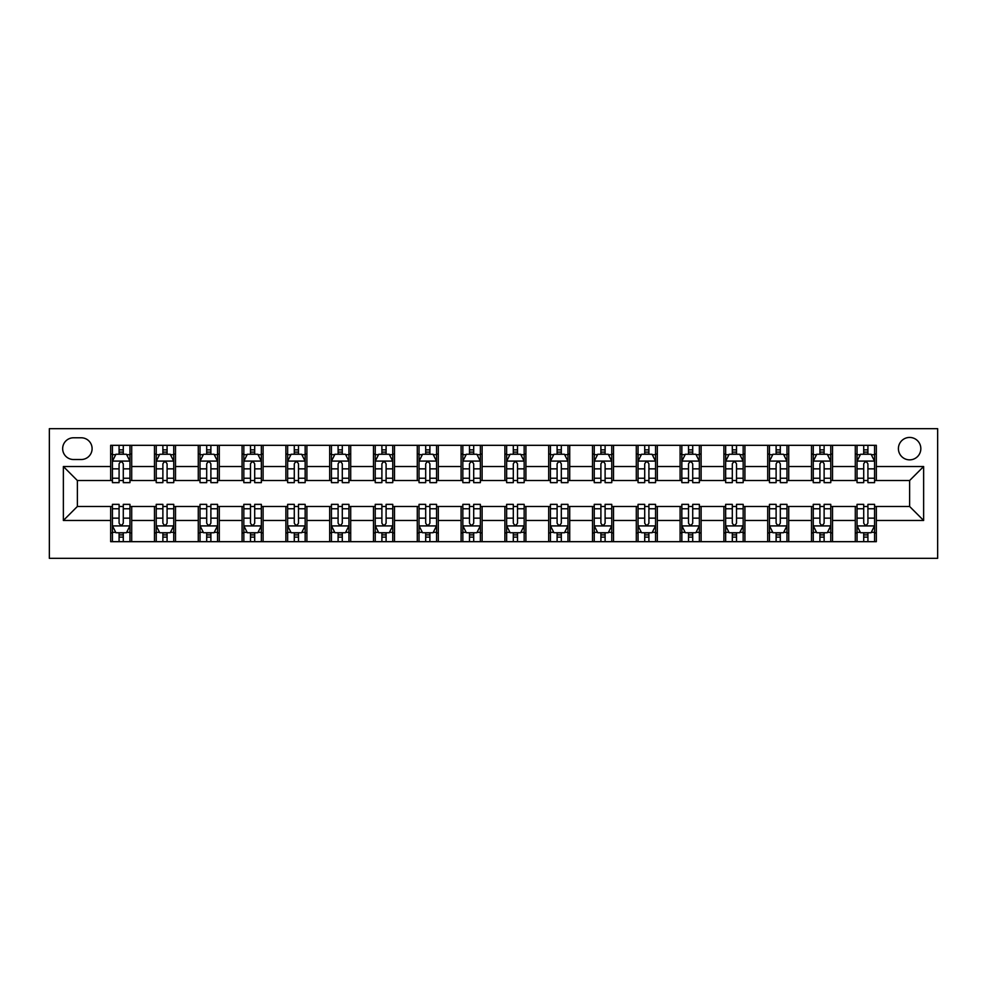 <?xml version="1.0" encoding="UTF-8"?>
<svg xmlns="http://www.w3.org/2000/svg" width="987" height="987" viewBox="0 0 987 987"><rect width="100%" height="100%" fill="white"/><g stroke="black" fill="none" stroke-linecap="round" stroke-linejoin="round"><path stroke-width="1.48" d="M909.619 437.438A11.215 11.215 0 0 0 898.404 448.641A11.215 11.215 0 0 0 909.619 459.856A11.215 11.215 0 0 0 920.834 448.641A11.215 11.215 0 0 0 909.619 437.438M49.35 558.321L937.65 558.321L937.65 428.679L49.35 428.679L49.35 558.321M73.531 459.51L81.242 459.51A10.857 10.857 0 0 0 92.099 448.641A10.857 10.857 0 0 0 81.242 437.784L73.531 437.784A10.857 10.857 0 0 0 62.662 448.641A10.857 10.857 0 0 0 73.531 459.51M110.667 520.482L63.365 520.482L63.365 466.518L110.667 466.518L110.667 480.533L77.381 480.533L77.381 506.467L110.667 506.467L110.667 541.678L876.333 541.678L876.333 506.467L909.619 506.467L909.619 480.533L876.333 480.533L876.333 466.518L923.635 466.518L923.635 520.482L876.333 520.482M876.333 466.518L876.333 445.322L110.667 445.322L110.667 466.518M855.297 445.322L855.297 480.533L857.049 480.533M863.711 480.533L867.918 480.533M874.581 480.533L876.333 480.533M855.297 480.533L830.77 480.533M811.499 445.322L811.499 480.533L813.251 480.533M819.913 480.533L824.12 480.533M811.499 480.533L786.972 480.533M767.701 445.322L767.701 480.533L769.453 480.533M776.115 480.533L780.31 480.533M767.701 480.533L743.174 480.533M723.903 445.322L723.903 480.533L725.655 480.533M732.305 480.533L736.512 480.533M723.903 480.533L699.364 480.533M680.092 445.322L680.092 480.533L681.844 480.533M688.507 480.533L692.714 480.533M680.092 480.533L655.565 480.533M636.294 445.322L636.294 480.533L638.046 480.533M644.708 480.533L648.903 480.533M636.294 480.533L611.767 480.533M592.496 445.322L592.496 480.533L594.248 480.533M600.898 480.533L605.105 480.533M592.496 480.533L567.969 480.533M548.686 445.322L548.686 480.533L550.438 480.533M557.1 480.533L561.307 480.533M548.686 480.533L524.159 480.533M504.888 445.322L504.888 480.533L506.639 480.533M513.302 480.533L517.509 480.533M504.888 480.533L480.361 480.533M461.089 445.322L461.089 480.533L462.841 480.533M469.491 480.533L473.698 480.533M461.089 480.533L436.562 480.533M417.279 445.322L417.279 480.533L419.031 480.533M425.693 480.533L429.9 480.533M417.279 480.533L392.752 480.533M373.481 445.322L373.481 480.533L375.233 480.533M381.895 480.533L386.102 480.533M373.481 480.533L348.954 480.533M329.683 445.322L329.683 480.533L331.435 480.533M338.097 480.533L342.292 480.533M329.683 480.533L305.156 480.533M285.885 445.322L285.885 480.533L287.636 480.533M294.286 480.533L298.493 480.533M285.885 480.533L261.345 480.533M242.074 445.322L242.074 480.533L243.826 480.533M250.488 480.533L254.695 480.533M242.074 480.533L217.547 480.533M198.276 445.322L198.276 480.533L200.028 480.533M206.69 480.533L210.885 480.533M198.276 480.533L173.749 480.533M154.478 445.322L154.478 480.533L156.23 480.533M162.88 480.533L167.087 480.533M154.478 480.533L129.951 480.533M110.667 480.533L112.419 480.533M119.082 480.533L123.289 480.533M110.667 506.467L112.419 506.467M119.082 506.467L123.289 506.467M129.951 506.467L131.703 506.467L131.703 541.678M156.23 506.467L131.703 506.467M162.88 506.467L167.087 506.467M173.749 506.467L175.501 506.467L175.501 541.678M200.028 506.467L175.501 506.467M206.69 506.467L210.885 506.467M217.547 506.467L219.299 506.467L219.299 541.678M243.826 506.467L219.299 506.467M250.488 506.467L254.695 506.467M261.345 506.467L263.097 506.467L263.097 541.678M287.636 506.467L263.097 506.467M294.286 506.467L298.493 506.467M305.156 506.467L306.908 506.467L306.908 541.678M331.435 506.467L306.908 506.467M338.097 506.467L342.292 506.467M348.954 506.467L350.706 506.467L350.706 541.678M375.233 506.467L350.706 506.467M381.895 506.467L386.102 506.467M392.752 506.467L394.504 506.467L394.504 541.678M419.031 506.467L394.504 506.467M425.693 506.467L429.9 506.467M436.562 506.467L438.314 506.467L438.314 541.678M462.841 506.467L438.314 506.467M469.491 506.467L473.698 506.467M480.361 506.467L482.112 506.467L482.112 541.678M506.639 506.467L482.112 506.467M513.302 506.467L517.509 506.467M524.159 506.467L525.911 506.467L525.911 541.678M550.438 506.467L525.911 506.467M557.1 506.467L561.307 506.467M567.969 506.467L569.721 506.467L569.721 541.678M594.248 506.467L569.721 506.467M600.898 506.467L605.105 506.467M611.767 506.467L613.519 506.467L613.519 541.678M638.046 506.467L613.519 506.467M644.708 506.467L648.903 506.467M655.565 506.467L657.317 506.467L657.317 541.678M681.844 506.467L657.317 506.467M688.507 506.467L692.714 506.467M699.364 506.467L701.115 506.467L701.115 541.678M725.655 506.467L701.115 506.467M732.305 506.467L736.512 506.467M743.174 506.467L744.926 506.467L744.926 541.678M769.453 506.467L744.926 506.467M776.115 506.467L780.31 506.467M786.972 506.467L788.724 506.467L788.724 541.678M813.251 506.467L788.724 506.467M819.913 506.467L824.12 506.467M830.77 506.467L832.522 506.467L832.522 541.678M857.049 506.467L832.522 506.467M863.711 506.467L867.918 506.467M874.581 506.467L876.333 506.467M131.703 445.322L131.703 480.533M110.667 454.082L112.419 454.082M119.082 454.082L123.289 454.082M129.951 454.082L131.703 454.082M110.667 532.918L112.419 532.918M119.082 532.918L123.289 532.918M129.951 532.918L131.703 532.918M154.478 506.467L154.478 541.678M175.501 445.322L175.501 480.533M154.478 454.082L156.23 454.082M162.88 454.082L167.087 454.082M173.749 454.082L175.501 454.082M154.478 532.918L156.23 532.918M162.88 532.918L167.087 532.918M173.749 532.918L175.501 532.918M198.276 506.467L198.276 541.678M198.276 532.918L200.028 532.918M206.69 532.918L210.885 532.918M217.547 532.918L219.299 532.918M219.299 445.322L219.299 480.533M198.276 454.082L200.028 454.082M206.69 454.082L210.885 454.082M217.547 454.082L219.299 454.082M242.074 506.467L242.074 541.678M242.074 532.918L243.826 532.918M250.488 532.918L254.695 532.918M261.345 532.918L263.097 532.918M263.097 445.322L263.097 480.533M242.074 454.082L243.826 454.082M250.488 454.082L254.695 454.082M261.345 454.082L263.097 454.082M285.885 506.467L285.885 541.678M285.885 532.918L287.636 532.918M294.286 532.918L298.493 532.918M305.156 532.918L306.908 532.918M306.908 445.322L306.908 480.533M285.885 454.082L287.636 454.082M294.286 454.082L298.493 454.082M305.156 454.082L306.908 454.082M329.683 506.467L329.683 541.678M329.683 532.918L331.435 532.918M338.097 532.918L342.292 532.918M348.954 532.918L350.706 532.918M350.706 445.322L350.706 480.533M329.683 454.082L331.435 454.082M338.097 454.082L342.292 454.082M348.954 454.082L350.706 454.082M373.481 506.467L373.481 541.678M373.481 532.918L375.233 532.918M381.895 532.918L386.102 532.918M392.752 532.918L394.504 532.918M394.504 445.322L394.504 480.533M373.481 454.082L375.233 454.082M381.895 454.082L386.102 454.082M392.752 454.082L394.504 454.082M417.279 506.467L417.279 541.678M417.279 532.918L419.031 532.918M425.693 532.918L429.9 532.918M436.562 532.918L438.314 532.918M438.314 445.322L438.314 480.533M417.279 454.082L419.031 454.082M425.693 454.082L429.9 454.082M436.562 454.082L438.314 454.082M461.089 506.467L461.089 541.678M461.089 532.918L462.841 532.918M469.491 532.918L473.698 532.918M480.361 532.918L482.112 532.918M482.112 445.322L482.112 480.533M461.089 454.082L462.841 454.082M469.491 454.082L473.698 454.082M480.361 454.082L482.112 454.082M504.888 506.467L504.888 541.678M504.888 532.918L506.639 532.918M513.302 532.918L517.509 532.918M524.159 532.918L525.911 532.918M525.911 445.322L525.911 480.533M504.888 454.082L506.639 454.082M513.302 454.082L517.509 454.082M524.159 454.082L525.911 454.082M548.686 506.467L548.686 541.678M548.686 532.918L550.438 532.918M557.1 532.918L561.307 532.918M567.969 532.918L569.721 532.918M569.721 445.322L569.721 480.533M548.686 454.082L550.438 454.082M557.1 454.082L561.307 454.082M567.969 454.082L569.721 454.082M592.496 506.467L592.496 541.678M592.496 532.918L594.248 532.918M600.898 532.918L605.105 532.918M611.767 532.918L613.519 532.918M613.519 445.322L613.519 480.533M592.496 454.082L594.248 454.082M600.898 454.082L605.105 454.082M611.767 454.082L613.519 454.082M636.294 506.467L636.294 541.678M636.294 532.918L638.046 532.918M644.708 532.918L648.903 532.918M655.565 532.918L657.317 532.918M657.317 445.322L657.317 480.533M636.294 454.082L638.046 454.082M644.708 454.082L648.903 454.082M655.565 454.082L657.317 454.082M680.092 506.467L680.092 541.678M680.092 532.918L681.844 532.918M688.507 532.918L692.714 532.918M699.364 532.918L701.115 532.918M701.115 445.322L701.115 480.533M680.092 454.082L681.844 454.082M688.507 454.082L692.714 454.082M699.364 454.082L701.115 454.082M723.903 506.467L723.903 541.678M723.903 532.918L725.655 532.918M732.305 532.918L736.512 532.918M743.174 532.918L744.926 532.918M744.926 445.322L744.926 480.533M723.903 454.082L725.655 454.082M732.305 454.082L736.512 454.082M743.174 454.082L744.926 454.082M767.701 506.467L767.701 541.678M767.701 532.918L769.453 532.918M776.115 532.918L780.31 532.918M786.972 532.918L788.724 532.918M788.724 445.322L788.724 480.533M767.701 454.082L769.453 454.082M776.115 454.082L780.31 454.082M786.972 454.082L788.724 454.082M811.499 506.467L811.499 541.678M811.499 532.918L813.251 532.918M819.913 532.918L824.12 532.918M830.77 532.918L832.522 532.918M832.522 445.322L832.522 480.533M811.499 454.082L813.251 454.082M819.913 454.082L824.12 454.082M830.77 454.082L832.522 454.082M855.297 506.467L855.297 541.678M855.297 532.918L857.049 532.918M863.711 532.918L867.918 532.918M874.581 532.918L876.333 532.918M855.297 454.082L857.049 454.082M863.711 454.082L867.918 454.082M874.581 454.082L876.333 454.082M77.381 480.533L63.365 466.518M77.381 506.467L63.365 520.482M923.635 466.518L909.619 480.533M923.635 520.482L909.619 506.467M123.289 449.875L119.082 449.875M129.951 478.239L123.289 478.239L123.289 482.643L129.951 482.643L129.951 461.262L126.447 454.254L115.923 454.254L112.419 461.262L112.419 482.643L119.082 482.643L119.082 478.239L112.419 478.239M112.419 461.262L112.419 445.322M129.951 461.262L129.951 445.322M119.082 454.254L119.082 445.322M123.289 445.322L123.289 454.254M123.289 478.239L123.289 463.89C121.882 461.188 120.488 461.188 119.082 463.89L119.082 478.239M119.082 537.125L123.289 537.125M112.419 508.761L119.082 508.761L119.082 504.357L112.419 504.357L112.419 525.738L115.923 532.746L126.447 532.746L129.951 525.738L129.951 504.357L123.289 504.357L123.289 508.761L129.951 508.761M129.951 525.738L129.951 541.678M112.419 525.738L112.419 541.678M123.289 532.746L123.289 541.678M119.082 541.678L119.082 532.746M119.082 508.761L119.082 523.11C120.488 525.812 121.882 525.812 123.289 523.11L123.289 508.761M167.087 449.875L162.88 449.875M173.749 478.239L167.087 478.239L167.087 482.643L173.749 482.643L173.749 461.262L170.245 454.254L159.734 454.254L156.23 461.262L156.23 482.643L162.88 482.643L162.88 478.239L156.23 478.239M156.23 461.262L156.23 445.322M173.749 461.262L173.749 445.322M162.88 454.254L162.88 445.322M167.087 445.322L167.087 454.254M167.087 478.239L167.087 463.89C165.693 461.188 164.286 461.188 162.88 463.89L162.88 478.239M210.885 449.875L206.69 449.875M217.547 478.239L210.885 478.239L210.885 482.643L217.547 482.643L217.547 461.262L214.043 454.254L203.532 454.254L200.028 461.262L200.028 482.643L206.69 482.643L206.69 478.239L200.028 478.239M200.028 461.262L200.028 445.322M217.547 461.262L217.547 445.322M206.69 454.254L206.69 445.322M210.885 445.322L210.885 454.254M210.885 478.239L210.885 463.89C209.491 461.188 208.084 461.188 206.69 463.89L206.69 478.239M254.695 449.875L250.488 449.875M261.345 478.239L254.695 478.239L254.695 482.643L261.345 482.643L261.345 461.262L257.841 454.254L247.33 454.254L243.826 461.262L243.826 482.643L250.488 482.643L250.488 478.239L243.826 478.239M243.826 461.262L243.826 445.322M261.345 461.262L261.345 445.322M250.488 454.254L250.488 445.322M254.695 445.322L254.695 454.254M254.695 478.239L254.695 463.89C253.289 461.188 251.895 461.188 250.488 463.89L250.488 478.239M162.88 537.125L167.087 537.125M156.23 508.761L162.88 508.761L162.88 504.357L156.23 504.357L156.23 525.738L159.734 532.746L170.245 532.746L173.749 525.738L173.749 504.357L167.087 504.357L167.087 508.761L173.749 508.761M173.749 525.738L173.749 541.678M156.23 525.738L156.23 541.678M167.087 532.746L167.087 541.678M162.88 541.678L162.88 532.746M162.88 508.761L162.88 523.11C164.286 525.812 165.68 525.812 167.087 523.11L167.087 508.761M206.69 537.125L210.885 537.125M200.028 508.761L206.69 508.761L206.69 504.357L200.028 504.357L200.028 525.738L203.532 532.746L214.043 532.746L217.547 525.738L217.547 504.357L210.885 504.357L210.885 508.761L217.547 508.761M217.547 525.738L217.547 541.678M200.028 525.738L200.028 541.678M210.885 532.746L210.885 541.678M206.69 541.678L206.69 532.746M206.69 508.761L206.69 523.11C208.084 525.812 209.491 525.812 210.885 523.11L210.885 508.761M250.488 537.125L254.695 537.125M243.826 508.761L250.488 508.761L250.488 504.357L243.826 504.357L243.826 525.738L247.33 532.746L257.841 532.746L261.345 525.738L261.345 504.357L254.695 504.357L254.695 508.761L261.345 508.761M261.345 525.738L261.345 541.678M243.826 525.738L243.826 541.678M254.695 532.746L254.695 541.678M250.488 541.678L250.488 532.746M250.488 508.761L250.488 523.11C251.882 525.812 253.289 525.812 254.695 523.11L254.695 508.761M298.493 449.875L294.286 449.875M305.156 478.239L298.493 478.239L298.493 482.643L305.156 482.643L305.156 461.262L301.652 454.254L291.14 454.254L287.636 461.262L287.636 482.643L294.286 482.643L294.286 478.239L287.636 478.239M287.636 461.262L287.636 445.322M305.156 461.262L305.156 445.322M294.286 454.254L294.286 445.322M298.493 445.322L298.493 454.254M298.493 478.239L298.493 463.89C297.099 461.188 295.693 461.188 294.286 463.89L294.286 478.239M294.286 537.125L298.493 537.125M287.636 508.761L294.286 508.761L294.286 504.357L287.636 504.357L287.636 525.738L291.14 532.746L301.652 532.746L305.156 525.738L305.156 504.357L298.493 504.357L298.493 508.761L305.156 508.761M305.156 525.738L305.156 541.678M287.636 525.738L287.636 541.678M298.493 532.746L298.493 541.678M294.286 541.678L294.286 532.746M294.286 508.761L294.286 523.11C295.693 525.812 297.087 525.812 298.493 523.11L298.493 508.761M342.292 449.875L338.097 449.875M348.954 478.239L342.292 478.239L342.292 482.643L348.954 482.643L348.954 461.262L345.45 454.254L334.938 454.254L331.435 461.262L331.435 482.643L338.097 482.643L338.097 478.239L331.435 478.239M331.435 461.262L331.435 445.322M348.954 461.262L348.954 445.322M338.097 454.254L338.097 445.322M342.292 445.322L342.292 454.254M342.292 478.239L342.292 463.89C340.897 461.188 339.491 461.188 338.097 463.89L338.097 478.239M386.102 449.875L381.895 449.875M392.752 478.239L386.102 478.239L386.102 482.643L392.752 482.643L392.752 461.262L389.248 454.254L378.737 454.254L375.233 461.262L375.233 482.643L381.895 482.643L381.895 478.239L375.233 478.239M375.233 461.262L375.233 445.322M392.752 461.262L392.752 445.322M381.895 454.254L381.895 445.322M386.102 445.322L386.102 454.254M386.102 478.239L386.102 463.89C384.696 461.188 383.301 461.188 381.895 463.89L381.895 478.239M429.9 449.875L425.693 449.875M436.562 478.239L429.9 478.239L429.9 482.643L436.562 482.643L436.562 461.262L433.059 454.254L422.547 454.254L419.031 461.262L419.031 482.643L425.693 482.643L425.693 478.239L419.031 478.239M419.031 461.262L419.031 445.322M436.562 461.262L436.562 445.322M425.693 454.254L425.693 445.322M429.9 445.322L429.9 454.254M429.9 478.239L429.9 463.89C428.506 461.188 427.1 461.188 425.693 463.89L425.693 478.239M473.698 449.875L469.491 449.875M480.361 478.239L473.698 478.239L473.698 482.643L480.361 482.643L480.361 461.262L476.857 454.254L466.345 454.254L462.841 461.262L462.841 482.643L469.491 482.643L469.491 478.239L462.841 478.239M462.841 461.262L462.841 445.322M480.361 461.262L480.361 445.322M469.491 454.254L469.491 445.322M473.698 445.322L473.698 454.254M473.698 478.239L473.698 463.89C472.304 461.188 470.898 461.188 469.491 463.89L469.491 478.239M517.509 449.875L513.302 449.875M524.159 478.239L517.509 478.239L517.509 482.643L524.159 482.643L524.159 461.262L520.655 454.254L510.143 454.254L506.639 461.262L506.639 482.643L513.302 482.643L513.302 478.239L506.639 478.239M506.639 461.262L506.639 445.322M524.159 461.262L524.159 445.322M513.302 454.254L513.302 445.322M517.509 445.322L517.509 454.254M517.509 478.239L517.509 463.89C516.102 461.188 514.696 461.188 513.302 463.89L513.302 478.239M338.097 537.125L342.292 537.125M331.435 508.761L338.097 508.761L338.097 504.357L331.435 504.357L331.435 525.738L334.938 532.746L345.45 532.746L348.954 525.738L348.954 504.357L342.292 504.357L342.292 508.761L348.954 508.761M348.954 525.738L348.954 541.678M331.435 525.738L331.435 541.678M342.292 532.746L342.292 541.678M338.097 541.678L338.097 532.746M338.097 508.761L338.097 523.11C339.491 525.812 340.897 525.812 342.292 523.11L342.292 508.761M381.895 537.125L386.102 537.125M375.233 508.761L381.895 508.761L381.895 504.357L375.233 504.357L375.233 525.738L378.737 532.746L389.248 532.746L392.752 525.738L392.752 504.357L386.102 504.357L386.102 508.761L392.752 508.761M392.752 525.738L392.752 541.678M375.233 525.738L375.233 541.678M386.102 532.746L386.102 541.678M381.895 541.678L381.895 532.746M381.895 508.761L381.895 523.11C383.289 525.812 384.696 525.812 386.102 523.11L386.102 508.761M425.693 537.125L429.9 537.125M419.031 508.761L425.693 508.761L425.693 504.357L419.031 504.357L419.031 525.738L422.547 532.746L433.059 532.746L436.562 525.738L436.562 504.357L429.9 504.357L429.9 508.761L436.562 508.761M436.562 525.738L436.562 541.678M419.031 525.738L419.031 541.678M429.9 532.746L429.9 541.678M425.693 541.678L425.693 532.746M425.693 508.761L425.693 523.11C427.1 525.812 428.494 525.812 429.9 523.11L429.9 508.761M469.491 537.125L473.698 537.125M462.841 508.761L469.491 508.761L469.491 504.357L462.841 504.357L462.841 525.738L466.345 532.746L476.857 532.746L480.361 525.738L480.361 504.357L473.698 504.357L473.698 508.761L480.361 508.761M480.361 525.738L480.361 541.678M462.841 525.738L462.841 541.678M473.698 532.746L473.698 541.678M469.491 541.678L469.491 532.746M469.491 508.761L469.491 523.11C470.898 525.812 472.304 525.812 473.698 523.11L473.698 508.761M513.302 537.125L517.509 537.125M506.639 508.761L513.302 508.761L513.302 504.357L506.639 504.357L506.639 525.738L510.143 532.746L520.655 532.746L524.159 525.738L524.159 504.357L517.509 504.357L517.509 508.761L524.159 508.761M524.159 525.738L524.159 541.678M506.639 525.738L506.639 541.678M517.509 532.746L517.509 541.678M513.302 541.678L513.302 532.746M513.302 508.761L513.302 523.11C514.696 525.812 516.102 525.812 517.509 523.11L517.509 508.761M561.307 449.875L557.1 449.875M567.969 478.239L561.307 478.239L561.307 482.643L567.969 482.643L567.969 461.262L564.453 454.254L553.941 454.254L550.438 461.262L550.438 482.643L557.1 482.643L557.1 478.239L550.438 478.239M550.438 461.262L550.438 445.322M567.969 461.262L567.969 445.322M557.1 454.254L557.1 445.322M561.307 445.322L561.307 454.254M561.307 478.239L561.307 463.89C559.9 461.188 558.506 461.188 557.1 463.89L557.1 478.239M557.1 537.125L561.307 537.125M550.438 508.761L557.1 508.761L557.1 504.357L550.438 504.357L550.438 525.738L553.941 532.746L564.453 532.746L567.969 525.738L567.969 504.357L561.307 504.357L561.307 508.761L567.969 508.761M567.969 525.738L567.969 541.678M550.438 525.738L550.438 541.678M561.307 532.746L561.307 541.678M557.1 541.678L557.1 532.746M557.1 508.761L557.1 523.11C558.494 525.812 559.9 525.812 561.307 523.11L561.307 508.761M605.105 449.875L600.898 449.875M611.767 478.239L605.105 478.239L605.105 482.643L611.767 482.643L611.767 461.262L608.263 454.254L597.752 454.254L594.248 461.262L594.248 482.643L600.898 482.643L600.898 478.239L594.248 478.239M594.248 461.262L594.248 445.322M611.767 461.262L611.767 445.322M600.898 454.254L600.898 445.322M605.105 445.322L605.105 454.254M605.105 478.239L605.105 463.89C603.711 461.188 602.304 461.188 600.898 463.89L600.898 478.239M600.898 537.125L605.105 537.125M594.248 508.761L600.898 508.761L600.898 504.357L594.248 504.357L594.248 525.738L597.752 532.746L608.263 532.746L611.767 525.738L611.767 504.357L605.105 504.357L605.105 508.761L611.767 508.761M611.767 525.738L611.767 541.678M594.248 525.738L594.248 541.678M605.105 532.746L605.105 541.678M600.898 541.678L600.898 532.746M600.898 508.761L600.898 523.11C602.304 525.812 603.699 525.812 605.105 523.11L605.105 508.761M648.903 449.875L644.708 449.875M655.565 478.239L648.903 478.239L648.903 482.643L655.565 482.643L655.565 461.262L652.062 454.254L641.55 454.254L638.046 461.262L638.046 482.643L644.708 482.643L644.708 478.239L638.046 478.239M638.046 461.262L638.046 445.322M655.565 461.262L655.565 445.322M644.708 454.254L644.708 445.322M648.903 445.322L648.903 454.254M648.903 478.239L648.903 463.89C647.509 461.188 646.103 461.188 644.708 463.89L644.708 478.239M644.708 537.125L648.903 537.125M638.046 508.761L644.708 508.761L644.708 504.357L638.046 504.357L638.046 525.738L641.55 532.746L652.062 532.746L655.565 525.738L655.565 504.357L648.903 504.357L648.903 508.761L655.565 508.761M655.565 525.738L655.565 541.678M638.046 525.738L638.046 541.678M648.903 532.746L648.903 541.678M644.708 541.678L644.708 532.746M644.708 508.761L644.708 523.11C646.103 525.812 647.509 525.812 648.903 523.11L648.903 508.761M692.714 449.875L688.507 449.875M699.364 478.239L692.714 478.239L692.714 482.643L699.364 482.643L699.364 461.262L695.86 454.254L685.348 454.254L681.844 461.262L681.844 482.643L688.507 482.643L688.507 478.239L681.844 478.239M681.844 461.262L681.844 445.322M699.364 461.262L699.364 445.322M688.507 454.254L688.507 445.322M692.714 445.322L692.714 454.254M692.714 478.239L692.714 463.89C691.307 461.188 689.913 461.188 688.507 463.89L688.507 478.239M688.507 537.125L692.714 537.125M681.844 508.761L688.507 508.761L688.507 504.357L681.844 504.357L681.844 525.738L685.348 532.746L695.86 532.746L699.364 525.738L699.364 504.357L692.714 504.357L692.714 508.761L699.364 508.761M699.364 525.738L699.364 541.678M681.844 525.738L681.844 541.678M692.714 532.746L692.714 541.678M688.507 541.678L688.507 532.746M688.507 508.761L688.507 523.11C689.901 525.812 691.307 525.812 692.714 523.11L692.714 508.761M736.512 449.875L732.305 449.875M743.174 478.239L736.512 478.239L736.512 482.643L743.174 482.643L743.174 461.262L739.67 454.254L729.159 454.254L725.655 461.262L725.655 482.643L732.305 482.643L732.305 478.239L725.655 478.239M725.655 461.262L725.655 445.322M743.174 461.262L743.174 445.322M732.305 454.254L732.305 445.322M736.512 445.322L736.512 454.254M736.512 478.239L736.512 463.89C735.118 461.188 733.711 461.188 732.305 463.89L732.305 478.239M732.305 537.125L736.512 537.125M725.655 508.761L732.305 508.761L732.305 504.357L725.655 504.357L725.655 525.738L729.159 532.746L739.67 532.746L743.174 525.738L743.174 504.357L736.512 504.357L736.512 508.761L743.174 508.761M743.174 525.738L743.174 541.678M725.655 525.738L725.655 541.678M736.512 532.746L736.512 541.678M732.305 541.678L732.305 532.746M732.305 508.761L732.305 523.11C733.711 525.812 735.105 525.812 736.512 523.11L736.512 508.761M780.31 449.875L776.115 449.875M786.972 478.239L780.31 478.239L780.31 482.643L786.972 482.643L786.972 461.262L783.468 454.254L772.957 454.254L769.453 461.262L769.453 482.643L776.115 482.643L776.115 478.239L769.453 478.239M769.453 461.262L769.453 445.322M786.972 461.262L786.972 445.322M776.115 454.254L776.115 445.322M780.31 445.322L780.31 454.254M780.31 478.239L780.31 463.89C778.916 461.188 777.509 461.188 776.115 463.89L776.115 478.239M776.115 537.125L780.31 537.125M769.453 508.761L776.115 508.761L776.115 504.357L769.453 504.357L769.453 525.738L772.957 532.746L783.468 532.746L786.972 525.738L786.972 504.357L780.31 504.357L780.31 508.761L786.972 508.761M786.972 525.738L786.972 541.678M769.453 525.738L769.453 541.678M780.31 532.746L780.31 541.678M776.115 541.678L776.115 532.746M776.115 508.761L776.115 523.11C777.509 525.812 778.916 525.812 780.31 523.11L780.31 508.761M824.12 449.875L819.913 449.875M830.77 478.239L824.12 478.239L824.12 482.643L830.77 482.643L830.77 461.262L827.266 454.254L816.755 454.254L813.251 461.262L813.251 482.643L819.913 482.643L819.913 478.239L813.251 478.239M813.251 461.262L813.251 445.322M830.77 461.262L830.77 445.322M819.913 454.254L819.913 445.322M824.12 445.322L824.12 454.254M824.12 478.239L824.12 463.89C822.714 461.188 821.32 461.188 819.913 463.89L819.913 478.239M867.918 449.875L863.711 449.875M874.581 478.239L867.918 478.239L867.918 482.643L874.581 482.643L874.581 461.262L871.077 454.254L860.553 454.254L857.049 461.262L857.049 482.643L863.711 482.643L863.711 478.239L857.049 478.239M857.049 461.262L857.049 445.322M874.581 461.262L874.581 445.322M863.711 454.254L863.711 445.322M867.918 445.322L867.918 454.254M867.918 478.239L867.918 463.89C866.512 461.188 865.118 461.188 863.711 463.89L863.711 478.239M819.913 537.125L824.12 537.125M813.251 508.761L819.913 508.761L819.913 504.357L813.251 504.357L813.251 525.738L816.755 532.746L827.266 532.746L830.77 525.738L830.77 504.357L824.12 504.357L824.12 508.761L830.77 508.761M830.77 525.738L830.77 541.678M813.251 525.738L813.251 541.678M824.12 532.746L824.12 541.678M819.913 541.678L819.913 532.746M819.913 508.761L819.913 523.11C821.307 525.812 822.714 525.812 824.12 523.11L824.12 508.761M863.711 537.125L867.918 537.125M857.049 508.761L863.711 508.761L863.711 504.357L857.049 504.357L857.049 525.738L860.553 532.746L871.077 532.746L874.581 525.738L874.581 504.357L867.918 504.357L867.918 508.761L874.581 508.761M874.581 525.738L874.581 541.678M857.049 525.738L857.049 541.678M867.918 532.746L867.918 541.678M863.711 541.678L863.711 532.746M863.711 508.761L863.711 523.11C865.118 525.812 866.512 525.812 867.918 523.11L867.918 508.761M154.478 520.482L131.703 520.482M154.478 466.518L131.703 466.518M198.276 466.518L175.501 466.518M198.276 520.482L175.501 520.482M242.074 466.518L219.299 466.518M242.074 520.482L219.299 520.482M285.885 466.518L263.097 466.518M285.885 520.482L263.097 520.482M329.683 466.518L306.908 466.518M329.683 520.482L306.908 520.482M373.481 466.518L350.706 466.518M373.481 520.482L350.706 520.482M417.279 466.518L394.504 466.518M417.279 520.482L394.504 520.482M461.089 466.518L438.314 466.518M461.089 520.482L438.314 520.482M504.888 466.518L482.112 466.518M504.888 520.482L482.112 520.482M548.686 466.518L525.911 466.518M548.686 520.482L525.911 520.482M592.496 466.518L569.721 466.518M592.496 520.482L569.721 520.482M636.294 466.518L613.519 466.518M636.294 520.482L613.519 520.482M680.092 466.518L657.317 466.518M680.092 520.482L657.317 520.482M723.903 466.518L701.115 466.518M723.903 520.482L701.115 520.482M767.701 466.518L744.926 466.518M767.701 520.482L744.926 520.482M811.499 466.518L788.724 466.518M811.499 520.482L788.724 520.482M855.297 466.518L832.522 466.518M855.297 520.482L832.522 520.482M129.852 461.089L112.518 461.089M112.419 454.674L115.713 454.674M126.657 454.674L129.951 454.674M119.082 468.85L112.419 468.85M129.951 468.85L123.289 468.85M123.289 452.108L119.082 452.108M112.518 525.911L129.852 525.911M129.951 532.326L126.657 532.326M115.713 532.326L112.419 532.326M123.289 518.15L129.951 518.15M112.419 518.15L119.082 518.15M119.082 534.892L123.289 534.892M173.663 461.089L156.316 461.089M156.23 454.674L159.524 454.674M170.455 454.674L173.749 454.674M162.88 468.85L156.23 468.85M173.749 468.85L167.087 468.85M167.087 452.108L162.88 452.108M217.461 461.089L200.114 461.089M200.028 454.674L203.322 454.674M214.253 454.674L217.547 454.674M206.69 468.85L200.028 468.85M217.547 468.85L210.885 468.85M210.885 452.108L206.69 452.108M261.259 461.089L243.912 461.089M243.826 454.674L247.12 454.674M258.051 454.674L261.345 454.674M250.488 468.85L243.826 468.85M261.345 468.85L254.695 468.85M254.695 452.108L250.488 452.108M156.316 525.911L173.663 525.911M173.749 532.326L170.455 532.326M159.524 532.326L156.23 532.326M167.087 518.15L173.749 518.15M156.23 518.15L162.88 518.15M162.88 534.892L167.087 534.892M200.114 525.911L217.461 525.911M217.547 532.326L214.253 532.326M203.322 532.326L200.028 532.326M210.885 518.15L217.547 518.15M200.028 518.15L206.69 518.15M206.69 534.892L210.885 534.892M243.912 525.911L261.259 525.911M261.345 532.326L258.051 532.326M247.12 532.326L243.826 532.326M254.695 518.15L261.345 518.15M243.826 518.15L250.488 518.15M250.488 534.892L254.695 534.892M305.069 461.089L287.723 461.089M287.636 454.674L290.931 454.674M301.862 454.674L305.156 454.674M294.286 468.85L287.636 468.85M305.156 468.85L298.493 468.85M298.493 452.108L294.286 452.108M287.723 525.911L305.069 525.911M305.156 532.326L301.862 532.326M290.931 532.326L287.636 532.326M298.493 518.15L305.156 518.15M287.636 518.15L294.286 518.15M294.286 534.892L298.493 534.892M348.867 461.089L331.521 461.089M331.435 454.674L334.729 454.674M345.66 454.674L348.954 454.674M338.097 468.85L331.435 468.85M348.954 468.85L342.292 468.85M342.292 452.108L338.097 452.108M392.666 461.089L375.319 461.089M375.233 454.674L378.527 454.674M389.458 454.674L392.752 454.674M381.895 468.85L375.233 468.85M392.752 468.85L386.102 468.85M386.102 452.108L381.895 452.108M436.476 461.089L419.13 461.089M419.031 454.674L422.325 454.674M433.268 454.674L436.562 454.674M425.693 468.85L419.031 468.85M436.562 468.85L429.9 468.85M429.9 452.108L425.693 452.108M480.274 461.089L462.928 461.089M462.841 454.674L466.135 454.674M477.066 454.674L480.361 454.674M469.491 468.85L462.841 468.85M480.361 468.85L473.698 468.85M473.698 452.108L469.491 452.108M524.072 461.089L506.726 461.089M506.639 454.674L509.934 454.674M520.865 454.674L524.159 454.674M513.302 468.85L506.639 468.85M524.159 468.85L517.509 468.85M517.509 452.108L513.302 452.108M331.521 525.911L348.867 525.911M348.954 532.326L345.66 532.326M334.729 532.326L331.435 532.326M342.292 518.15L348.954 518.15M331.435 518.15L338.097 518.15M338.097 534.892L342.292 534.892M375.319 525.911L392.666 525.911M392.752 532.326L389.458 532.326M378.527 532.326L375.233 532.326M386.102 518.15L392.752 518.15M375.233 518.15L381.895 518.15M381.895 534.892L386.102 534.892M419.13 525.911L436.476 525.911M436.562 532.326L433.268 532.326M422.325 532.326L419.031 532.326M429.9 518.15L436.562 518.15M419.031 518.15L425.693 518.15M425.693 534.892L429.9 534.892M462.928 525.911L480.274 525.911M480.361 532.326L477.066 532.326M466.135 532.326L462.841 532.326M473.698 518.15L480.361 518.15M462.841 518.15L469.491 518.15M469.491 534.892L473.698 534.892M506.726 525.911L524.072 525.911M524.159 532.326L520.865 532.326M509.934 532.326L506.639 532.326M517.509 518.15L524.159 518.15M506.639 518.15L513.302 518.15M513.302 534.892L517.509 534.892M567.87 461.089L550.524 461.089M550.438 454.674L553.732 454.674M564.675 454.674L567.969 454.674M557.1 468.85L550.438 468.85M567.969 468.85L561.307 468.85M561.307 452.108L557.1 452.108M550.524 525.911L567.87 525.911M567.969 532.326L564.675 532.326M553.732 532.326L550.438 532.326M561.307 518.15L567.969 518.15M550.438 518.15L557.1 518.15M557.1 534.892L561.307 534.892M611.681 461.089L594.334 461.089M594.248 454.674L597.542 454.674M608.473 454.674L611.767 454.674M600.898 468.85L594.248 468.85M611.767 468.85L605.105 468.85M605.105 452.108L600.898 452.108M594.334 525.911L611.681 525.911M611.767 532.326L608.473 532.326M597.542 532.326L594.248 532.326M605.105 518.15L611.767 518.15M594.248 518.15L600.898 518.15M600.898 534.892L605.105 534.892M655.479 461.089L638.133 461.089M638.046 454.674L641.34 454.674M652.271 454.674L655.565 454.674M644.708 468.85L638.046 468.85M655.565 468.85L648.903 468.85M648.903 452.108L644.708 452.108M638.133 525.911L655.479 525.911M655.565 532.326L652.271 532.326M641.34 532.326L638.046 532.326M648.903 518.15L655.565 518.15M638.046 518.15L644.708 518.15M644.708 534.892L648.903 534.892M699.277 461.089L681.931 461.089M681.844 454.674L685.138 454.674M696.069 454.674L699.364 454.674M688.507 468.85L681.844 468.85M699.364 468.85L692.714 468.85M692.714 452.108L688.507 452.108M681.931 525.911L699.277 525.911M699.364 532.326L696.069 532.326M685.138 532.326L681.844 532.326M692.714 518.15L699.364 518.15M681.844 518.15L688.507 518.15M688.507 534.892L692.714 534.892M743.088 461.089L725.741 461.089M725.655 454.674L728.949 454.674M739.88 454.674L743.174 454.674M732.305 468.85L725.655 468.85M743.174 468.85L736.512 468.85M736.512 452.108L732.305 452.108M725.741 525.911L743.088 525.911M743.174 532.326L739.88 532.326M728.949 532.326L725.655 532.326M736.512 518.15L743.174 518.15M725.655 518.15L732.305 518.15M732.305 534.892L736.512 534.892M786.886 461.089L769.539 461.089M769.453 454.674L772.747 454.674M783.678 454.674L786.972 454.674M776.115 468.85L769.453 468.85M786.972 468.85L780.31 468.85M780.31 452.108L776.115 452.108M769.539 525.911L786.886 525.911M786.972 532.326L783.678 532.326M772.747 532.326L769.453 532.326M780.31 518.15L786.972 518.15M769.453 518.15L776.115 518.15M776.115 534.892L780.31 534.892M830.684 461.089L813.337 461.089M813.251 454.674L816.545 454.674M827.476 454.674L830.77 454.674M819.913 468.85L813.251 468.85M830.77 468.85L824.12 468.85M824.12 452.108L819.913 452.108M874.482 461.089L857.148 461.089M857.049 454.674L860.343 454.674M871.287 454.674L874.581 454.674M863.711 468.85L857.049 468.85M874.581 468.85L867.918 468.85M867.918 452.108L863.711 452.108M813.337 525.911L830.684 525.911M830.77 532.326L827.476 532.326M816.545 532.326L813.251 532.326M824.12 518.15L830.77 518.15M813.251 518.15L819.913 518.15M819.913 534.892L824.12 534.892M857.148 525.911L874.482 525.911M874.581 532.326L871.287 532.326M860.343 532.326L857.049 532.326M867.918 518.15L874.581 518.15M857.049 518.15L863.711 518.15M863.711 534.892L867.918 534.892"/></g></svg>
